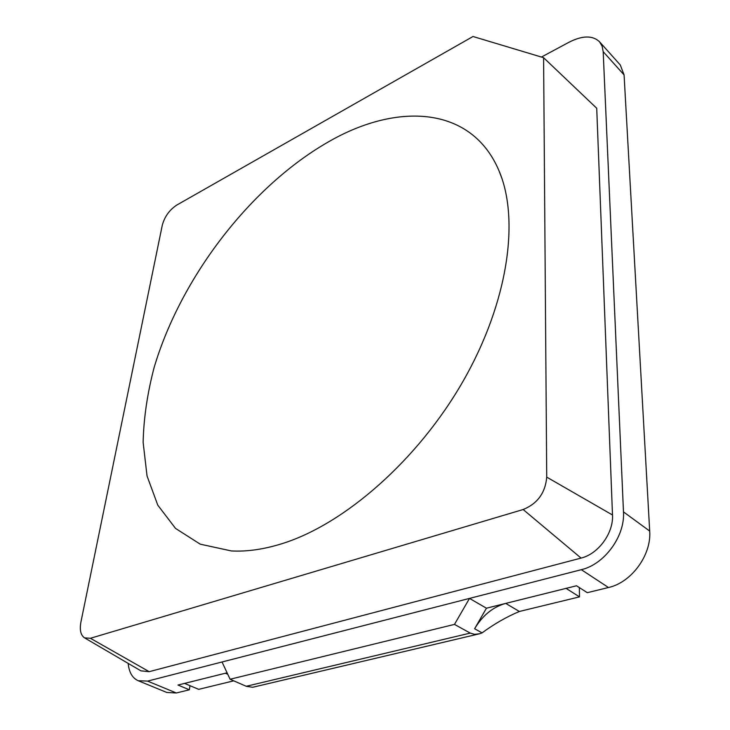 <?xml version="1.0" encoding="UTF-8"?>
<svg xmlns="http://www.w3.org/2000/svg" width="730" height="730" viewBox="0 0 730 730"><rect width="100%" height="100%" fill="white"/><g stroke="black" fill="none" stroke-linecap="round" stroke-linejoin="round"><path stroke-width="1.09" d="M282.638 543.476C344.907 523.875 418.272 459.717 463.295 380.841C508.363 301.928 519.796 219.219 499.028 170.838C471.58 105.786 397.567 102.51 329.887 141.036C251.339 185.374 181.013 276.898 154.112 367.546C147.36 393.342 143.691 418.272 143.126 442.344L147.04 475.951L157.78 505.151L175.529 528.411L200.212 544.16L231.31 550.931C247.023 551.807 264.132 549.325 282.638 543.476C344.907 523.875 418.272 459.717 463.295 380.841C508.363 301.928 519.796 219.219 499.028 170.838C471.58 105.786 397.567 102.51 329.887 141.036C251.339 185.374 181.013 276.898 154.112 367.546C147.36 393.342 143.691 418.272 143.126 442.344L147.04 475.951L157.78 505.151L175.529 528.411L200.212 544.16L231.31 550.931C247.023 551.807 264.132 549.325 282.638 543.476M479.491 633.786L252.653 687.286L246.238 686.282L470.239 633.092L474.5 634.324L479.491 633.786L482.074 632.883L474.619 628.731C482.603 615.39 492.969 606.949 505.717 603.4L519.368 611.475L579.501 596.875L579.355 587.586M227.796 674.31L225.351 673.233L184.553 683.399L198.697 689.348L233.755 680.834M225.351 673.233L227.121 672.868M474.619 628.731L486.445 608.199L469.509 598.408L222.039 661.982L230.096 679.247L454.48 624.396L469.509 598.408M579.501 596.875L566.069 588.371L505.717 603.4M470.239 633.092L454.48 624.396M246.238 686.282L230.096 679.247M519.368 611.475C506.675 616.804 494.237 623.94 482.074 632.883M543.595 57.697L473.003 36.5L176.696 205.112C169.451 209.939 164.651 216.609 162.297 225.15L80.921 622.042C79.479 629.953 80.692 635.228 84.552 637.856L90.392 638.285L523.145 509.522C537.481 503.663 545.346 492.869 546.724 477.128L543.595 57.697L596.72 108.259L612.497 514.988C613.629 533.046 598.335 553.997 581.062 558.085L149.185 671.673L140.917 670.852L84.552 637.856M128.179 663.397C129.037 672.303 132.358 678.07 138.143 680.698L166.832 692.478L176.332 692.98L189.353 689.795L189.973 685.68M138.143 680.698L147.579 681.108L581.326 569.683C604.513 564.363 625.154 536.094 623.484 511.894L603.181 51.666L602.113 46.136L599.503 41.756C592.623 35.268 582.467 35.423 569.053 42.212L541.432 57.05M581.326 569.683L608.473 587.513L587.303 592.678L576.517 585.77L486.445 608.199M227.094 672.805L177.965 685.041L189.353 689.795M608.473 587.513C631.459 582.531 651.635 554.928 649.691 531.066L624.077 74.907L620.281 64.97L599.503 41.756M147.579 681.108L176.332 692.98M623.484 511.894L649.691 531.066M603.181 51.666L624.077 74.907M90.392 638.285L149.185 671.673M523.145 509.522L581.062 558.085M546.724 477.128L612.497 514.988M501.802 178.138L499.028 170.838"/></g></svg>

